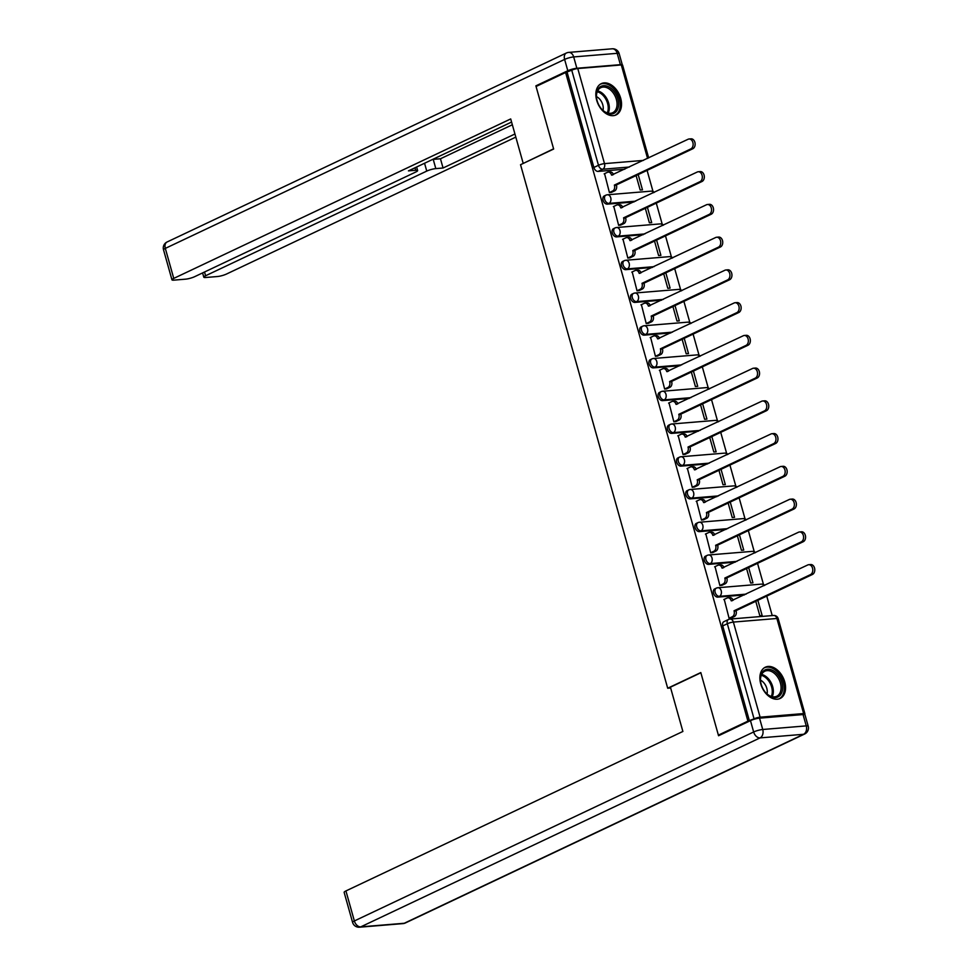 <?xml version="1.0" encoding="UTF-8"?>
<svg xmlns="http://www.w3.org/2000/svg" width="976" height="976" viewBox="0 0 976 976"><rect width="100%" height="100%" fill="white"/><g stroke="black" fill="none" stroke-linecap="round" stroke-linejoin="round"><path stroke-width="1.46" d="M714.7 588.906A4.429 2.977 64.7 0 0 713.529 593.176A4.429 2.977 64.7 0 0 717.787 597.117L719.41 596.348A4.429 2.977 -115.3 0 1 715.164 592.408A4.429 2.977 -115.3 0 1 716.335 588.138L714.7 588.906M705.502 556.161A4.429 2.977 64.7 0 0 704.318 560.431A4.429 2.977 64.7 0 0 708.576 564.372L710.211 563.603A4.429 2.977 -115.3 0 1 705.953 559.651A4.429 2.977 -115.3 0 1 707.136 555.393L705.502 556.161M696.291 523.417A4.429 2.977 64.7 0 0 695.119 527.687A4.429 2.977 64.7 0 0 699.377 531.627L701 530.846A4.429 2.977 -115.3 0 1 696.754 526.906A4.429 2.977 -115.3 0 1 697.925 522.648L696.291 523.417M687.092 490.672A4.429 2.977 64.7 0 0 685.908 494.93A4.429 2.977 64.7 0 0 690.166 498.882L691.801 498.102A4.429 2.977 -115.3 0 1 687.543 494.161A4.429 2.977 -115.3 0 1 688.727 489.903L687.092 490.672M677.881 457.927A4.429 2.977 64.7 0 0 676.71 462.185A4.429 2.977 64.7 0 0 680.967 466.125L682.602 465.357A4.429 2.977 -115.3 0 1 678.344 461.416A4.429 2.977 -115.3 0 1 679.516 457.146L677.881 457.927M668.682 425.182A4.429 2.977 64.7 0 0 667.499 429.44A4.429 2.977 64.7 0 0 671.756 433.381L673.391 432.612A4.429 2.977 -115.3 0 1 669.133 428.671A4.429 2.977 -115.3 0 1 670.317 424.401L668.682 425.182M659.483 392.437A4.429 2.977 64.7 0 0 658.3 396.695A4.429 2.977 64.7 0 0 662.558 400.636L664.192 399.867A4.429 2.977 -115.3 0 1 659.935 395.927A4.429 2.977 -115.3 0 1 661.106 391.657L659.483 392.437M650.272 359.68A4.429 2.977 64.7 0 0 649.089 363.95A4.429 2.977 64.7 0 0 653.347 367.891L654.981 367.122A4.429 2.977 -115.3 0 1 650.724 363.17A4.429 2.977 -115.3 0 1 651.907 358.912L650.272 359.68M641.073 326.936A4.429 2.977 64.7 0 0 639.89 331.206A4.429 2.977 64.7 0 0 644.148 335.146L645.783 334.378A4.429 2.977 -115.3 0 1 641.525 330.425A4.429 2.977 -115.3 0 1 642.696 326.167L641.073 326.936M631.862 294.191A4.429 2.977 64.7 0 0 630.679 298.449A4.429 2.977 64.7 0 0 634.937 302.401L636.572 301.621A4.429 2.977 -115.3 0 1 632.314 297.68A4.429 2.977 -115.3 0 1 633.497 293.422L631.862 294.191M622.664 261.446A4.429 2.977 64.7 0 0 621.48 265.704A4.429 2.977 64.7 0 0 625.738 269.657L627.373 268.876A4.429 2.977 -115.3 0 1 623.115 264.935A4.429 2.977 -115.3 0 1 624.286 260.677L622.664 261.446M613.453 228.701A4.429 2.977 64.7 0 0 612.281 232.959A4.429 2.977 64.7 0 0 616.527 236.9L618.162 236.131A4.429 2.977 -115.3 0 1 613.904 232.19A4.429 2.977 -115.3 0 1 615.087 227.92L613.453 228.701M604.254 195.956A4.429 2.977 64.7 0 0 603.07 200.214A4.429 2.977 64.7 0 0 607.328 204.155L608.963 203.386A4.429 2.977 -115.3 0 1 604.705 199.446A4.429 2.977 -115.3 0 1 605.876 195.176L604.254 195.956M620.687 98.283A17.3 11.614 64.7 0 0 601.289 83.643A17.3 11.614 64.7 0 0 596.69 100.272A17.3 11.614 64.7 0 0 616.088 114.912A17.3 11.614 64.7 0 0 620.687 98.283M784.716 681.846A17.3 11.614 64.7 0 0 765.318 667.206A17.3 11.614 64.7 0 0 760.731 683.834A17.3 11.614 64.7 0 0 780.117 698.474A17.3 11.614 64.7 0 0 784.716 681.846M772.223 615.575L766.746 596.092M763.476 584.453L757.547 563.347M754.265 551.708L748.336 530.602M745.066 518.964L739.137 497.858M735.855 486.219L729.926 465.101M726.656 453.474L720.727 432.356M717.458 420.729L711.516 399.611M708.247 387.972L702.317 366.866M699.048 355.227L693.106 334.121M689.837 322.483L683.908 301.377M680.638 289.738L674.697 268.632M671.427 256.993L665.498 235.875M662.228 224.248L656.287 203.13M653.017 191.491L647.088 170.385M718.385 735.123L747.921 721.142L565.604 72.505L536.056 86.486L553.648 149.035L520.537 164.7L667.694 688.226L700.805 672.562L718.385 735.123L720.215 734.965M804.114 714.53A4.429 0.805 164.3 0 0 804.919 713.773A4.429 0.805 164.3 0 0 803.626 713.566L760.109 717.177A4.429 0.805 164.3 0 0 754.058 718.836L727.327 623.737A4.429 2.977 -115.3 0 1 728.511 619.479L723.911 621.663A4.429 2.977 -115.3 0 0 722.728 625.921L727.327 623.737A4.429 0.805 164.3 0 1 733.379 622.078L760.109 717.177M747.921 721.142L754.058 718.836M624.823 169.202L598.117 171.41L602.729 169.238A4.429 2.977 -115.3 0 1 598.471 165.286L571.741 70.199A4.429 0.805 -15.7 0 1 577.78 68.54L621.297 64.941A4.429 0.805 -15.7 0 1 622.603 65.136L648.674 157.917M571.741 70.199L565.604 72.505M604.571 173.667L609.427 192.601L611.684 192.248M636.108 175.582L640.183 190.052L642.489 189.856L638.194 174.594M613.782 206.412L618.638 225.346L620.895 224.992M645.319 208.327L649.382 222.796L651.687 222.613L647.405 207.339M622.981 239.169L627.836 258.091L630.093 257.749M654.518 241.072L658.593 255.541L660.898 255.358L656.604 240.084M632.192 271.914L637.047 290.836L639.304 290.494M663.729 273.817L667.791 288.298L670.097 288.103L665.815 272.829M641.391 304.658L646.246 323.581L648.503 323.239M672.928 306.562L677.002 321.043L679.308 320.848L675.014 305.573M650.602 337.403L655.445 356.338L657.714 355.984M682.139 339.306L686.201 353.788L688.507 353.593L684.225 338.33M659.8 370.148L664.656 389.082L666.913 388.729M691.337 372.063L695.412 386.533L697.718 386.337L693.424 371.075M669.011 402.893L673.855 421.827L676.124 421.473M700.548 404.808L704.611 419.277L706.917 419.094L702.635 403.82M678.21 435.638L683.066 454.572L685.323 454.218M709.747 437.553L713.822 452.022L716.128 451.839L711.833 436.565M687.421 468.395L692.265 487.317L694.534 486.975M718.958 470.298L723.021 484.767L725.327 484.584L721.044 469.31M696.62 501.139L701.476 520.062L703.733 519.72M728.157 503.043L732.232 517.524L734.538 517.329L730.243 502.054M705.831 533.884L710.674 552.819L712.944 552.465M737.368 535.787L741.431 550.269L743.736 550.074L739.442 534.811M715.03 566.629L719.885 585.563L722.142 585.21M746.567 568.532L750.642 583.014L752.947 582.818L748.653 567.556M724.241 599.374L729.084 618.308L731.353 617.954M744.481 594.909L717.787 597.117M735.282 562.164L708.576 564.372M726.071 529.419L699.377 531.627M716.872 496.662L690.166 498.882M707.661 463.917L680.967 466.125M698.462 431.172L671.756 433.381M689.251 398.428L662.558 400.636M680.052 365.683L653.347 367.891M670.841 332.938L644.148 335.146M661.643 300.181L634.937 302.401M652.432 267.436L625.738 269.657M643.233 234.691L616.527 236.9M634.034 201.947L607.328 204.155M670.658 687.982L667.694 688.226M755.778 601.289L759.84 615.758L762.146 615.563L757.852 600.301M749.458 721.008L722.728 625.921M567.141 72.383L593.872 167.469A4.429 2.977 64.7 0 0 598.117 171.41M609.414 192.553L612.672 191.003A4.429 3.184 -94.7 0 0 614.453 185.403L616.454 185.233A4.429 3.184 85.3 0 1 614.673 190.845L611.281 192.443M614.368 185.086L690.813 148.913A5.1 3.66 -94.7 0 0 693.021 143.118A5.1 3.66 -94.7 0 0 689.032 138.995A5.1 3.66 -94.7 0 0 688.104 139.251L611.562 175.119A4.429 3.184 -94.7 0 0 608.231 172.105L610.232 171.935A4.429 3.184 85.3 0 1 613.453 174.582M689.032 138.995L691.032 138.836A5.1 3.66 85.3 0 1 695.022 142.947A5.1 3.66 85.3 0 1 692.814 148.742L616.368 184.928M608.231 172.105A4.429 3.184 -94.7 0 0 607.414 172.325L604.156 173.862M618.613 225.297L621.871 223.748A4.429 3.184 -94.7 0 0 623.664 218.148L625.665 217.99A4.429 3.184 85.3 0 1 623.871 223.589L620.48 225.188M623.579 217.831L700.024 181.658A5.1 3.66 -94.7 0 0 702.22 175.863A5.1 3.66 -94.7 0 0 698.243 171.752A5.1 3.66 -94.7 0 0 697.303 171.996L620.773 207.864A4.429 3.184 -94.7 0 0 617.442 204.85L619.431 204.679A4.429 3.184 85.3 0 1 622.651 207.327M698.243 171.752L700.243 171.581A5.1 3.66 85.3 0 1 704.221 175.692A5.1 3.66 85.3 0 1 702.012 181.487L625.567 217.672M617.442 204.85A4.429 3.184 -94.7 0 0 616.625 205.07L613.367 206.607M627.824 258.042L631.082 256.505A4.429 3.184 -94.7 0 0 632.863 250.893L634.864 250.734A4.429 3.184 85.3 0 1 633.082 256.334L629.691 257.945M632.777 250.576L709.223 214.403A5.1 3.66 -94.7 0 0 711.431 208.608A5.1 3.66 -94.7 0 0 707.441 204.496A5.1 3.66 -94.7 0 0 706.514 204.753L629.971 240.608A4.429 3.184 -94.7 0 0 626.641 237.595L628.642 237.436A4.429 3.184 85.3 0 1 631.862 240.072M707.441 204.496L709.442 204.326A5.1 3.66 85.3 0 1 713.432 208.437A5.1 3.66 85.3 0 1 711.223 214.232L634.778 250.417M626.641 237.595A4.429 3.184 -94.7 0 0 625.823 237.815L622.566 239.364M576.865 68.259L620.382 64.66L617.198 53.326L573.681 56.925L576.865 68.259A6.649 1.208 164.3 0 0 567.8 70.748L535.885 85.851L553.587 148.828L523.77 163.175M523.16 163.224L510.704 118.938L173.752 278.404A6.649 1.208 164.3 0 0 171.959 279.819A6.649 1.208 164.3 0 0 173.911 280.136L185.599 279.16A6.649 1.208 164.3 0 0 194.663 276.672L415.837 171.996A6.649 1.208 164.3 0 0 417.63 170.58A6.649 1.208 164.3 0 0 415.678 170.275L414.983 167.787M511.583 122.061L408.456 170.873L415.678 170.275M204.533 272.011L205.582 275.769A6.649 1.208 164.3 0 0 203.801 277.184A6.649 1.208 164.3 0 0 205.741 277.489L217.428 276.525A6.649 1.208 164.3 0 0 226.493 274.036L515.816 137.116M432.624 159.43A6.649 1.208 -15.7 0 1 433.222 159.369L435.821 168.604L443.055 168.006L514.938 133.993M435.821 168.604A6.649 1.208 164.3 0 0 426.756 171.093L424.548 163.248M205.582 275.769L426.756 171.093M535.885 85.851L537.715 85.705M619.15 53.631A6.649 6.649 0 0 0 612.196 48.8A6.649 4.782 -94.7 0 1 617.198 53.326A6.649 1.208 -15.7 0 1 619.15 53.631L622.334 64.965A6.649 1.208 164.3 0 0 620.382 64.66M433.222 159.369L440.457 158.771L512.339 124.757M440.457 158.771L443.055 168.006M670.427 687.177L682.883 731.463L345.931 890.929L354.361 920.954L753.655 731.976L750.471 720.642L718.556 735.745L700.853 672.769L670.427 687.177M803.053 714.554L759.535 718.153L762.732 729.487L806.249 725.888L803.053 714.554A6.649 1.208 -15.7 0 1 805.005 714.859L808.201 726.193A6.649 1.208 164.3 0 0 806.249 725.888A6.649 4.782 -94.7 0 1 803.565 734.294L760.048 737.893L360.754 926.871L404.271 923.259L803.565 734.294A6.649 4.465 64.7 0 0 804.639 734.013A6.649 6.649 0 0 0 808.201 726.193M403.051 923.601A6.649 6.649 0 0 0 405.345 922.979A6.649 4.465 64.7 0 1 404.271 923.259A6.649 4.782 85.3 0 1 403.051 923.601L359.534 927.2A6.649 4.782 -94.7 0 0 360.754 926.871A6.649 4.465 64.7 0 1 354.361 920.954A6.649 1.208 164.3 0 0 352.58 922.369L344.138 892.357A6.649 1.208 -15.7 0 1 345.931 890.929M750.471 720.642A6.649 1.208 -15.7 0 1 759.535 718.153M603.522 85.668A14.969 10.053 -115.3 0 1 617.881 98.979A14.969 10.053 -115.3 0 1 611.488 114.009A14.969 10.053 -115.3 0 1 601.948 109.434A14.969 10.053 -115.3 0 1 596.556 98.051A14.969 10.053 -115.3 0 1 603.522 85.668M601.777 109.251A13.859 9.309 64.7 0 0 610.451 113.301A13.859 9.309 64.7 0 0 612.684 112.716A13.859 9.309 64.7 0 0 615.844 97.783A13.859 9.309 64.7 0 0 603.07 87.071A13.859 9.309 64.7 0 0 600.826 87.657A13.859 9.309 64.7 0 0 596.592 98.295M602.985 110.398A9.87 6.625 64.7 0 0 596.47 96.624M614.856 115.363A17.178 11.541 64.7 0 0 618.76 96.856A17.178 11.541 64.7 0 0 602.924 83.57A17.178 11.541 64.7 0 0 600.155 84.302M767.551 669.231A14.969 10.053 -115.3 0 1 781.91 682.541A14.969 10.053 -115.3 0 1 775.517 697.572A14.969 10.053 -115.3 0 1 765.977 692.997A14.969 10.053 -115.3 0 1 760.597 681.602A14.969 10.053 -115.3 0 1 767.551 669.231M765.818 692.814A13.859 9.309 64.7 0 0 774.48 696.864A13.859 9.309 64.7 0 0 776.713 696.278A13.859 9.309 64.7 0 0 779.873 681.346A13.859 9.309 64.7 0 0 767.099 670.634A13.859 9.309 64.7 0 0 764.867 671.22A13.859 9.309 64.7 0 0 760.633 681.858M767.014 693.96A9.87 6.625 64.7 0 0 760.499 680.187M778.885 698.926A17.178 11.541 64.7 0 0 782.789 680.418A17.178 11.541 64.7 0 0 766.953 667.133A17.178 11.541 64.7 0 0 764.184 667.865M637.023 290.787L640.28 289.25A4.429 3.184 -94.7 0 0 642.074 283.638L644.075 283.479A4.429 3.184 85.3 0 1 642.281 289.079L638.89 290.689M641.988 283.333L718.434 247.148A5.1 3.66 -94.7 0 0 720.63 241.353A5.1 3.66 -94.7 0 0 716.652 237.241A5.1 3.66 -94.7 0 0 715.713 237.497L639.182 273.353A4.429 3.184 -94.7 0 0 635.84 270.34L637.84 270.181A4.429 3.184 85.3 0 1 641.061 272.829M716.652 237.241L718.653 237.07A5.1 3.66 85.3 0 1 722.63 241.194A5.1 3.66 85.3 0 1 720.422 246.989L643.977 283.162M635.84 270.34A4.429 3.184 -94.7 0 0 635.034 270.559L631.777 272.109M646.234 323.532L649.491 321.995A4.429 3.184 -94.7 0 0 651.273 316.395L653.273 316.224A4.429 3.184 85.3 0 1 651.492 321.824L648.088 323.434M651.187 316.078L727.632 279.892A5.1 3.66 -94.7 0 0 729.841 274.097A5.1 3.66 -94.7 0 0 725.851 269.986A5.1 3.66 -94.7 0 0 724.924 270.242L648.381 306.11A4.429 3.184 -94.7 0 0 645.051 303.085L647.051 302.926A4.429 3.184 85.3 0 1 650.272 305.573M725.851 269.986L727.852 269.815A5.1 3.66 85.3 0 1 731.841 273.939A5.1 3.66 85.3 0 1 729.633 279.734L653.188 315.907M645.051 303.085A4.429 3.184 -94.7 0 0 644.233 303.316L640.976 304.854M655.433 356.277L658.69 354.739A4.429 3.184 -94.7 0 0 660.484 349.14L662.484 348.969A4.429 3.184 85.3 0 1 660.691 354.569L657.299 356.179M660.398 348.822L736.831 312.637A5.1 3.66 -94.7 0 0 739.039 306.842A5.1 3.66 -94.7 0 0 735.062 302.731A5.1 3.66 -94.7 0 0 734.123 302.987L657.592 338.855A4.429 3.184 -94.7 0 0 654.249 335.842L656.25 335.671A4.429 3.184 85.3 0 1 659.471 338.318M735.062 302.731L737.063 302.572A5.1 3.66 85.3 0 1 741.04 306.684A5.1 3.66 85.3 0 1 738.832 312.479L662.387 348.652M654.249 335.842A4.429 3.184 -94.7 0 0 653.444 336.061L650.187 337.598M664.644 389.034L667.901 387.484A4.429 3.184 -94.7 0 0 669.682 381.884L671.683 381.714A4.429 3.184 85.3 0 1 669.89 387.326L666.498 388.924M669.597 381.567L746.042 345.394A5.1 3.66 -94.7 0 0 748.25 339.599A5.1 3.66 -94.7 0 0 744.261 335.476A5.1 3.66 -94.7 0 0 743.322 335.732L666.791 371.6A4.429 3.184 -94.7 0 0 663.46 368.586L665.461 368.416A4.429 3.184 85.3 0 1 668.682 371.063M744.261 335.476L746.262 335.317A5.1 3.66 85.3 0 1 750.251 339.428A5.1 3.66 85.3 0 1 748.043 345.223L671.598 381.409M663.46 368.586A4.429 3.184 -94.7 0 0 662.643 368.806L659.386 370.343M673.843 421.778L677.1 420.229A4.429 3.184 -94.7 0 0 678.893 414.629L680.894 414.458A4.429 3.184 85.3 0 1 679.101 420.07L675.709 421.669M678.796 414.312L755.241 378.139A5.1 3.66 -94.7 0 0 757.449 372.344A5.1 3.66 -94.7 0 0 753.472 368.22A5.1 3.66 -94.7 0 0 752.533 368.477L676.002 404.345A4.429 3.184 -94.7 0 0 672.659 401.331L674.66 401.16A4.429 3.184 85.3 0 1 677.881 403.808M753.472 368.22L755.473 368.062A5.1 3.66 85.3 0 1 759.45 372.173A5.1 3.66 85.3 0 1 757.242 377.968L680.797 414.153M672.659 401.331A4.429 3.184 -94.7 0 0 671.854 401.551L668.597 403.088M683.054 454.523L686.311 452.986A4.429 3.184 -94.7 0 0 688.092 447.374L690.093 447.215A4.429 3.184 85.3 0 1 688.3 452.815L684.908 454.426M688.007 447.057L764.452 410.884A5.1 3.66 -94.7 0 0 766.66 405.089A5.1 3.66 -94.7 0 0 762.671 400.977A5.1 3.66 -94.7 0 0 761.731 401.221L685.201 437.089A4.429 3.184 -94.7 0 0 681.87 434.076L683.871 433.905A4.429 3.184 85.3 0 1 687.08 436.553M762.671 400.977L764.672 400.807A5.1 3.66 85.3 0 1 768.661 404.918A5.1 3.66 85.3 0 1 766.453 410.713L690.008 446.898M681.87 434.076A4.429 3.184 -94.7 0 0 681.053 434.296L677.795 435.833M692.252 487.268L695.51 485.731A4.429 3.184 -94.7 0 0 697.303 480.119L699.304 479.96A4.429 3.184 85.3 0 1 697.511 485.56L694.119 487.17M697.206 479.814L773.651 443.629A5.1 3.66 -94.7 0 0 775.859 437.834A5.1 3.66 -94.7 0 0 771.882 433.722A5.1 3.66 -94.7 0 0 770.942 433.978L694.412 469.834A4.429 3.184 -94.7 0 0 691.069 466.821L693.07 466.662A4.429 3.184 85.3 0 1 696.291 469.31M771.882 433.722L773.883 433.551A5.1 3.66 85.3 0 1 777.86 437.663A5.1 3.66 85.3 0 1 775.652 443.47L699.206 479.643M691.069 466.821A4.429 3.184 -94.7 0 0 690.264 467.04L687.006 468.59M701.463 520.013L704.721 518.476A4.429 3.184 -94.7 0 0 706.502 512.876L708.503 512.705A4.429 3.184 85.3 0 1 706.709 518.305L703.318 519.915M706.417 512.559L782.862 476.373A5.1 3.66 -94.7 0 0 785.07 470.578A5.1 3.66 -94.7 0 0 781.081 466.467A5.1 3.66 -94.7 0 0 780.141 466.723L703.611 502.579A4.429 3.184 -94.7 0 0 700.28 499.566L702.281 499.407A4.429 3.184 85.3 0 1 705.489 502.054M781.081 466.467L783.081 466.296A5.1 3.66 85.3 0 1 787.071 470.42A5.1 3.66 85.3 0 1 784.863 476.215L708.417 512.388M700.28 499.566A4.429 3.184 -94.7 0 0 699.463 499.785L696.205 501.335M710.662 552.758L713.92 551.22A4.429 3.184 -94.7 0 0 715.713 545.621L717.714 545.45A4.429 3.184 85.3 0 1 715.92 551.05L712.529 552.66M715.615 545.303L792.061 509.118A5.1 3.66 -94.7 0 0 794.269 503.323A5.1 3.66 -94.7 0 0 790.292 499.212A5.1 3.66 -94.7 0 0 789.352 499.468L712.822 535.336A4.429 3.184 -94.7 0 0 709.479 532.31L711.48 532.152A4.429 3.184 85.3 0 1 714.7 534.799M790.292 499.212L792.28 499.053A5.1 3.66 85.3 0 1 796.27 503.165A5.1 3.66 85.3 0 1 794.061 508.96L717.616 545.133M709.479 532.31A4.429 3.184 -94.7 0 0 708.674 532.542L705.416 534.079M719.873 585.502L723.131 583.965A4.429 3.184 -94.7 0 0 724.912 578.365L726.913 578.195A4.429 3.184 85.3 0 1 725.119 583.807L721.728 585.405M724.826 578.048L801.272 541.875A5.1 3.66 -94.7 0 0 803.48 536.08A5.1 3.66 -94.7 0 0 799.49 531.957A5.1 3.66 -94.7 0 0 798.551 532.213L722.02 568.081A4.429 3.184 -94.7 0 0 718.69 565.067L720.691 564.897A4.429 3.184 85.3 0 1 723.899 567.544M799.49 531.957L801.491 531.798A5.1 3.66 85.3 0 1 805.468 535.909A5.1 3.66 85.3 0 1 803.272 541.704L726.827 577.877M718.69 565.067A4.429 3.184 -94.7 0 0 717.872 565.287L714.615 566.824M729.072 618.259L732.329 616.71A4.429 3.184 -94.7 0 0 734.123 611.11L736.111 610.939A4.429 3.184 85.3 0 1 734.33 616.551L730.939 618.15M734.025 610.793L810.47 574.62A5.1 3.66 -94.7 0 0 812.679 568.825A5.1 3.66 -94.7 0 0 808.701 564.701A5.1 3.66 -94.7 0 0 807.762 564.958L731.231 600.826A4.429 3.184 -94.7 0 0 727.889 597.812L729.889 597.641A4.429 3.184 85.3 0 1 733.11 600.289M808.701 564.701L810.69 564.543A5.1 3.66 85.3 0 1 814.679 568.654A5.1 3.66 85.3 0 1 812.471 574.449L736.026 610.634M727.889 597.812A4.429 3.184 -94.7 0 0 727.083 598.032L723.826 599.569M803.626 713.566L776.896 618.479L733.379 622.078A4.429 3.184 -94.7 0 0 730.048 619.065A4.429 4.429 0 0 0 728.511 619.479M629.422 167.018L602.729 169.238A4.429 3.184 85.3 0 0 604.51 163.626L643.391 160.406M647.576 158.429L621.297 64.941M577.78 68.54L604.51 163.626A4.429 0.805 164.3 0 0 598.471 165.286L593.872 167.469M746.115 594.14L719.41 596.348A4.429 3.184 -94.7 0 0 721.203 590.736A4.429 3.184 85.3 0 0 717.872 587.723A4.429 4.429 0 0 0 716.335 588.138M736.917 561.383L710.211 563.603A4.429 3.184 -94.7 0 0 712.004 557.991A4.429 3.184 85.3 0 0 708.661 554.978A4.429 4.429 0 0 0 707.136 555.393M727.706 528.638L701 530.846A4.429 3.184 -94.7 0 0 702.793 525.247A4.429 3.184 85.3 0 0 699.463 522.233A4.429 4.429 0 0 0 697.925 522.648M718.507 495.893L691.801 498.102A4.429 3.184 -94.7 0 0 693.594 492.502A4.429 3.184 85.3 0 0 690.252 489.488A4.429 4.429 0 0 0 688.727 489.903M709.296 463.149L682.602 465.357A4.429 3.184 -94.7 0 0 684.383 459.757A4.429 3.184 85.3 0 0 681.053 456.744A4.429 4.429 0 0 0 679.516 457.146M700.097 430.404L673.391 432.612A4.429 3.184 -94.7 0 0 675.185 427.012A4.429 3.184 85.3 0 0 671.842 423.999A4.429 4.429 0 0 0 670.317 424.401M690.886 397.659L664.192 399.867A4.429 3.184 -94.7 0 0 665.974 394.267A4.429 3.184 85.3 0 0 662.643 391.242A4.429 4.429 0 0 0 661.106 391.657M681.687 364.902L654.981 367.122A4.429 3.184 -94.7 0 0 656.775 361.51A4.429 3.184 85.3 0 0 653.432 358.497A4.429 4.429 0 0 0 651.907 358.912M672.476 332.157L645.783 334.378A4.429 3.184 -94.7 0 0 647.564 328.766A4.429 3.184 85.3 0 0 644.233 325.752A4.429 4.429 0 0 0 642.696 326.167M663.277 299.412L636.572 301.621A4.429 3.184 -94.7 0 0 638.365 296.021A4.429 3.184 85.3 0 0 635.022 293.007A4.429 4.429 0 0 0 633.497 293.422M654.066 266.668L627.373 268.876A4.429 3.184 -94.7 0 0 629.154 263.276A4.429 3.184 85.3 0 0 625.823 260.263A4.429 4.429 0 0 0 624.286 260.677M644.868 233.923L618.162 236.131A4.429 3.184 -94.7 0 0 619.955 230.531A4.429 3.184 85.3 0 0 616.612 227.518A4.429 4.429 0 0 0 615.087 227.92M635.657 201.178L608.963 203.386A4.429 3.184 -94.7 0 0 610.744 197.786A4.429 3.184 85.3 0 0 607.414 194.773A4.429 4.429 0 0 0 605.876 195.176M653.591 192.687A4.429 3.184 -94.7 0 0 650.931 191.162A4.429 4.429 0 0 1 654.323 192.345M606.596 194.993A4.429 3.184 85.3 0 1 607.414 194.773L650.931 191.162M662.802 225.432A4.429 3.184 -94.7 0 0 660.13 223.907A4.429 4.429 0 0 1 663.534 225.09M615.807 227.737A4.429 3.184 85.3 0 1 616.612 227.518L660.13 223.907M672 258.176A4.429 3.184 -94.7 0 0 669.341 256.651A4.429 4.429 0 0 1 672.732 257.835M625.006 260.482A4.429 3.184 85.3 0 1 625.823 260.263L669.341 256.651M681.211 290.921A4.429 3.184 -94.7 0 0 678.54 289.408A4.429 4.429 0 0 1 681.931 290.58M634.217 293.227A4.429 3.184 85.3 0 1 635.022 293.007L678.54 289.408M690.41 323.678A4.429 3.184 -94.7 0 0 687.751 322.153A4.429 4.429 0 0 1 691.142 323.324M643.416 325.972A4.429 3.184 85.3 0 1 644.233 325.752L687.751 322.153M699.621 356.423A4.429 3.184 -94.7 0 0 696.949 354.898A4.429 4.429 0 0 1 700.341 356.069M652.627 358.717A4.429 3.184 85.3 0 1 653.432 358.497L696.949 354.898M708.82 389.168A4.429 3.184 -94.7 0 0 706.16 387.643A4.429 4.429 0 0 1 709.552 388.826M661.826 391.474A4.429 3.184 85.3 0 1 662.643 391.242L706.16 387.643M718.031 421.913A4.429 3.184 -94.7 0 0 715.359 420.388A4.429 4.429 0 0 1 718.751 421.571M671.037 424.218A4.429 3.184 85.3 0 1 671.842 423.999L715.359 420.388M727.23 454.657A4.429 3.184 -94.7 0 0 724.57 453.132A4.429 4.429 0 0 1 727.962 454.316M680.235 456.963A4.429 3.184 85.3 0 1 681.053 456.744L724.57 453.132M736.441 487.402A4.429 3.184 -94.7 0 0 733.769 485.889A4.429 4.429 0 0 1 737.161 487.061M689.446 489.708A4.429 3.184 85.3 0 1 690.252 489.488L733.769 485.889M745.64 520.159A4.429 3.184 -94.7 0 0 742.98 518.634A4.429 4.429 0 0 1 746.372 519.805M698.645 522.453A4.429 3.184 85.3 0 1 699.463 522.233L742.98 518.634M754.851 552.904A4.429 3.184 -94.7 0 0 752.179 551.379A4.429 4.429 0 0 1 755.57 552.55M707.856 555.198A4.429 3.184 85.3 0 1 708.661 554.978L752.179 551.379M764.049 585.649A4.429 3.184 -94.7 0 0 761.39 584.124A4.429 4.429 0 0 1 764.781 585.307M717.055 587.955A4.429 3.184 85.3 0 1 717.872 587.723L761.39 584.124M773.565 615.466A4.429 3.184 -94.7 0 1 776.896 618.479A4.429 0.805 -15.7 0 1 778.201 618.686A4.429 4.429 0 0 0 773.565 615.466L730.048 619.065M614.453 185.403L616.454 185.233M612.672 191.003L614.673 190.845M611.562 175.119L612.477 175.046M690.813 148.913L692.814 148.742M623.664 218.148L625.665 217.99M621.871 223.748L623.871 223.589M620.773 207.864L621.688 207.79M700.024 181.658L702.012 181.487M632.863 250.893L634.864 250.734M631.082 256.505L633.082 256.334M629.971 240.608L630.886 240.535M709.223 214.403L711.223 214.232M567.8 70.748L564.616 59.414L165.322 248.392L173.752 278.404M163.529 249.807A6.649 1.208 -15.7 0 1 165.322 248.392A6.649 4.465 64.7 0 1 167.079 241.987A6.649 6.649 0 0 0 163.529 249.807L171.959 279.819M564.616 59.414A6.649 1.208 -15.7 0 1 573.681 56.925A6.649 4.782 85.3 0 0 568.679 52.399A6.649 6.649 0 0 0 566.373 53.021A6.649 4.465 64.7 0 0 564.616 59.414M753.655 731.976A6.649 4.465 64.7 0 0 760.048 737.893A6.649 4.782 85.3 0 0 762.732 729.487A6.649 1.208 164.3 0 0 753.655 731.976M597.629 90.89A13.859 9.309 -115.3 0 1 607.438 99.869A13.859 9.309 -115.3 0 1 608.158 113.143M607.267 112.899A13.408 9.004 64.7 0 0 606.425 100.345A13.408 9.004 64.7 0 0 597.251 91.744M761.658 674.453A13.859 9.309 -115.3 0 1 771.467 683.432A13.859 9.309 -115.3 0 1 772.187 696.705M771.296 696.461A13.408 9.004 64.7 0 0 770.467 683.908A13.408 9.004 64.7 0 0 761.28 675.294M642.074 283.638L644.075 283.479M640.28 289.25L642.281 289.079M639.182 273.353L640.097 273.28M718.434 247.148L720.422 246.989M651.273 316.395L653.273 316.224M649.491 321.995L651.492 321.824M648.381 306.11L649.296 306.025M727.632 279.892L729.633 279.734M660.484 349.14L662.484 348.969M658.69 354.739L660.691 354.569M657.592 338.855L658.507 338.77M736.831 312.637L738.832 312.479M669.682 381.884L671.683 381.714M667.901 387.484L669.89 387.326M666.791 371.6L667.706 371.527M746.042 345.394L748.043 345.223M678.893 414.629L680.894 414.458M677.1 420.229L679.101 420.07M676.002 404.345L676.917 404.271M755.241 378.139L757.242 377.968M688.092 447.374L690.093 447.215M686.311 452.986L688.3 452.815M685.201 437.089L686.116 437.016M764.452 410.884L766.453 410.713M697.303 480.119L699.304 479.96M695.51 485.731L697.511 485.56M694.412 469.834L695.327 469.761M773.651 443.629L775.652 443.47M706.502 512.876L708.503 512.705M704.721 518.476L706.709 518.305M703.611 502.579L704.526 502.506M782.862 476.373L784.863 476.215M715.713 545.621L717.714 545.45M713.92 551.22L715.92 551.05M712.822 535.336L713.737 535.251M792.061 509.118L794.061 508.96M724.912 578.365L726.913 578.195M723.131 583.965L725.119 583.807M722.02 568.081L722.935 568.008M801.272 541.875L803.272 541.704M734.123 611.11L736.111 610.939M732.329 616.71L734.33 616.551M731.231 600.826L732.146 600.752M810.47 574.62L812.471 574.449M804.919 713.773L778.201 618.686M167.079 241.987L566.373 53.021M568.679 52.399L612.196 48.8M416.618 167.006L417.63 170.58M203.801 277.184L202.593 272.926M352.58 922.369A6.649 6.649 0 0 0 359.534 927.2M405.345 922.979L804.639 734.013"/></g></svg>
